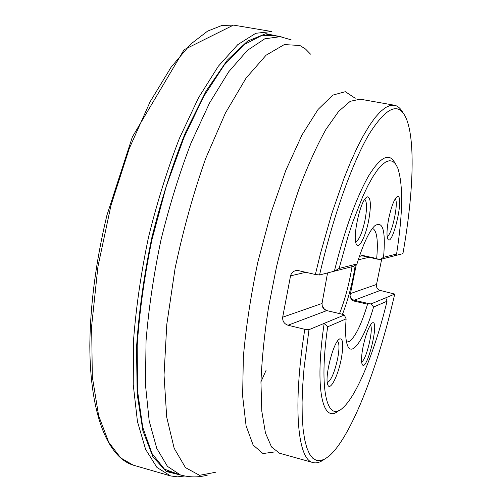 <?xml version="1.0" encoding="UTF-8"?>
<svg xmlns="http://www.w3.org/2000/svg" width="502" height="502" viewBox="0 0 502 502"><rect width="100%" height="100%" fill="white"/><g stroke="black" fill="none" stroke-linecap="round" stroke-linejoin="round"><path stroke-width="0.75" d="M381.702 259.088L376.531 284.458C376.155 287.489 377.378 289.485 380.215 290.445L394.723 294.084C378.527 365.487 351.795 435.905 329.494 455.728L324.85 459.066L320.464 460.654L316.404 460.384L312.721 458.169L309.489 453.946L306.766 447.658L304.614 439.306L303.082 428.896L302.223 416.497L302.078 402.202L302.675 386.163L304.024 368.575L308.968 329.695L324.173 323.382C314.277 389.464 322.817 424.767 338.712 410.592M324.047 459.481C320.05 462.417 316.373 463.446 313.003 462.568C297.837 459.989 292.34 407.793 304.789 329.312L288.016 325.233C284.201 323.897 282.425 321.217 282.676 317.201L290.539 275.88C291.38 272.831 293.306 271.049 296.324 270.522L298.445 270.634L315.375 274.487L320.408 253.686L331.74 213.752L344.134 177.99L350.496 162.29L356.84 148.31L363.071 136.174L369.121 126.002L374.906 117.832L380.372 111.701L385.461 107.591L390.129 105.458L394.352 105.232C397.766 105.897 400.64 108.419 402.968 112.793M346.587 342.057L349.009 341.649C355.027 337.545 361.214 325.064 367.558 304.206L369.353 303.735L371.072 303.905L394.723 294.084M342.471 314.308C348.288 299.311 352.542 282.952 355.24 265.238M288.016 325.233L326.796 310.6C324.279 309.866 322.748 308.184 322.196 305.555L324.386 309.219L327.015 310.65M322.196 305.555L322.033 303.472L327.549 272.944M359.426 256.29L362.745 255.468L376.682 258.524C378.307 240.364 376.902 230.324 372.459 228.404M356.301 264.466L350.051 295.647C350.296 298.132 351.519 299.914 353.728 300.993L367.558 304.206M371.072 303.905L373.582 307.023C364.615 338.216 351.902 358.114 347.378 345.106C345.558 339.998 345.138 331.251 346.123 318.864L344.309 315.024L343.242 314.49L326.796 310.6L343.035 314.403M342.69 314.359L343.242 314.49M379.958 259.534L402.918 253.661C413.196 195.692 415.669 140.893 406.256 118.535C398.952 101.511 386.634 106.606 369.309 133.821C352.517 162.108 333.039 216.205 319.561 274.983L353.941 266.185L356.972 263.977C363.034 244.436 368.876 231.78 374.492 226C382.844 220.133 385.862 230.569 383.553 257.313L379.958 259.534L362.971 255.982L362.745 255.468M376.682 258.524L377.962 259.27M304.789 329.312L308.968 329.695M346.123 318.864L327.674 326.815L324.173 323.382L344.309 315.024M319.561 274.983L315.375 274.487M383.553 257.313L396.58 254.05C402.924 213.312 403.282 184.535 397.653 167.712L395.407 163.677L392.677 161.293L389.483 160.665L385.856 161.87L381.834 164.957L377.466 169.958L372.81 176.855L367.947 185.602L362.94 196.1L352.887 221.74L348.024 236.473L339.095 268.457L356.972 263.977M339.095 268.457L334.357 271.199C344.836 229.32 356.301 197.481 368.744 175.681C380.736 156.467 389.496 152.307 395.03 163.213M327.674 326.815C318.494 390.87 327.335 423.236 343.023 407.674C357.38 394.867 375.289 349.75 387.055 301.219L373.582 307.023M387.055 301.219L385.737 297.818M394.195 255.888L396.58 254.05M339.528 313.574C345.106 299.33 349.26 283.705 351.99 266.688M372.371 322.868C380.183 319.015 366.184 374.95 362.042 364C361.107 360.944 361.44 355.209 363.053 346.8C365.663 334.84 368.556 327.015 371.731 323.319L372.371 322.868M370.351 325.083C373.977 328.07 366.196 360.769 361.603 361.791M397.741 196.477C404.606 196.087 391.842 249.463 387.651 238.613C386.521 235.043 386.873 228.385 388.711 218.634C391.071 207.652 393.675 200.486 396.511 197.142L397.741 196.477M387.155 236.448C391.842 235.463 399.059 201.748 395.168 198.93M367.771 196.759C370.903 198.24 371.191 206.196 368.644 220.623C365.519 237.101 358.453 250.523 356.144 243.796C352.642 236.756 359.884 202.821 365.996 197.732L367.771 196.759M364.716 199.332C367.006 201.559 367.113 208.481 365.029 220.083C362.162 233.072 359.03 240.32 355.629 241.826M339.728 338.837C343.173 338.48 343.675 345.207 341.241 359.024C338.034 376.08 329.927 391.842 327.75 384.651C324.543 377.611 332.763 344.14 338.812 339.496L339.728 338.837M327.291 382.618C331.044 380.667 334.489 372.704 337.633 358.742C339.446 348.871 339.396 342.985 337.482 341.071M260.952 381.821L266.091 370.294M133.25 465.147L120.725 457.931L108.708 442.224L98.618 415.643L92.299 376.663L91.659 325.823L97.934 266.65L111.005 205.287L129.24 148.592L150.117 101.774L171.163 67.105L190.622 44.195L207.583 31.124L221.809 25.495L233.449 25.1L271.758 31.532M184.723 475.996L177.551 476.85L170.573 475.934L156.938 467.444L145.611 449.372L137.454 421.567L133.237 384.601L133.563 339.898C136.117 306.929 141.1 272.693 148.51 237.195C157.195 201.986 167.524 168.967 179.496 138.144L198.554 97.702L218.351 66.201L237.741 44.672L255.775 33.283L271.745 31.532M281.584 36.935L265.922 33.665L247.574 41.114L227.28 60.184L206.115 90.994L185.458 132.566C172.387 165.001 161.161 200.122 151.773 237.935C143.867 276.087 138.784 312.608 136.525 347.503L137.153 393.919L142.894 430.854L152.934 456.833L166.25 471.491L181.78 475.325M179.17 474.578L164.474 469.163L152.006 453.501L142.725 427.252L137.542 390.832L137.184 345.677C139.449 311.937 144.35 276.677 151.899 239.893L166.244 186.411L183.977 137.542L203.762 96.378L224.199 65.084L244.01 44.678L262.169 35.253L277.945 36.062M394.352 105.232L360.141 99.164L350.227 101.322L338.681 111.325L325.942 129.39C317.032 145.329 308.19 164.788 299.418 187.786C290.922 212.396 283.323 238.588 276.608 266.355L268.457 307.701C264.347 334.734 261.843 359.551 260.946 382.147L261.793 411.176L265.458 432.975L271.532 446.993L279.539 453.224L313.003 462.568M310.525 54.16L305.48 48.983L299.857 45.481L284.301 44.584L266.091 55.201L246.068 78.092L225.429 113.038L205.669 158.519C193.408 193.257 183.211 229.903 175.072 268.457L166.79 324.386L164.035 375.113L166.702 417.156L174.169 448.299L185.476 467.626L199.545 475.319L215.327 472.326M274.719 451.932L262.948 453.551L253.115 445.029L246.074 425.759L242.623 395.952L243.357 356.909C246.005 326.997 250.837 295.383 257.846 262.082L270.653 213.833L285.833 170.329L302.066 134.818L318.08 109.442L332.776 95.116L345.326 91.697L355.24 98.254M208.129 474.898C199.087 477.534 189.856 477.546 180.431 474.948L167.461 466.377L156.781 448.424L149.194 420.977L145.442 384.607L146.057 340.726C148.705 308.391 153.675 274.826 160.96 240.025C169.456 205.506 179.503 173.096 191.111 142.806L209.554 102.979L228.68 71.817L247.398 50.357L264.799 38.798L280.204 36.684L266.851 34.494M369.353 303.735L354.268 300.234L380.215 290.445M353.728 300.993L354.268 300.234C351.958 299.575 350.553 298.044 350.051 295.647M350.252 293.626L376.531 284.458M377.655 259.189L363.034 255.982L361.302 255.894L359.35 256.522M358.259 259.841L368.976 257.3M362.921 255.957L361.302 255.894M282.676 317.201L322.033 303.472M290.539 275.88L305.712 272.291M170.573 475.934L133.275 465.153C108.187 457.617 90.059 415.185 89.827 346.01C90.184 305.141 95.863 261.611 106.876 215.427L132.352 136.977L184.09 49.711L233.455 25.1M180.431 474.948L167.398 471.127M291.116 39.827L280.204 36.684"/></g></svg>
